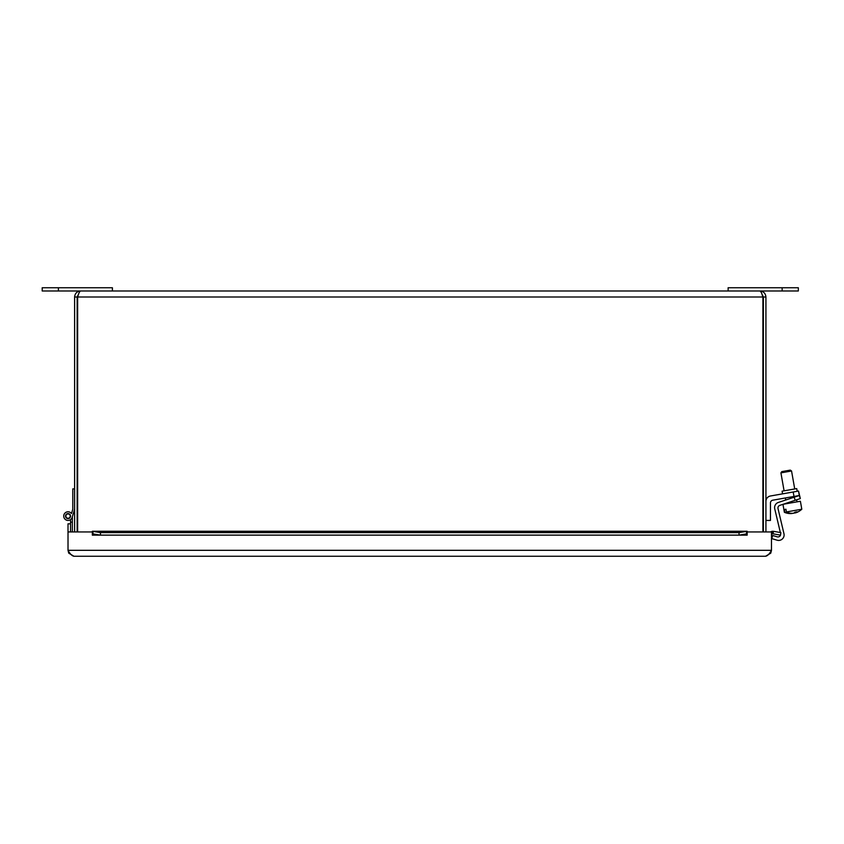 <?xml version="1.0" encoding="UTF-8"?>
<svg xmlns="http://www.w3.org/2000/svg" width="844" height="844" viewBox="0 0 844 844"><rect width="100%" height="100%" fill="white"/><g stroke="black" fill="none" stroke-linecap="round" stroke-linejoin="round"><path stroke-width="1.27" d="M728.119 290.99L798.329 290.99L798.329 287.751L728.119 287.751L728.119 290.99M42.2 287.751L42.2 290.99L112.41 290.99L112.41 287.751L42.2 287.751M793.982 496.451L799.31 495.512L798.519 491.05L793.202 491.989L793.982 496.451L772.714 500.207A2.722 2.722 0 0 0 770.456 502.887L770.456 520.432L765.919 520.432M765.919 501.368A5.444 5.444 0 0 1 770.424 495.998L793.202 491.989M797.2 491.282L796.725 488.602L782.093 491.176L782.557 493.867M800.323 498.593L799.31 495.512L800.323 498.593L799.31 495.512L794.172 497.211L795.196 500.292L800.323 498.593L798.519 491.05M772.714 500.207A2.722 2.722 0 0 0 770.456 502.887M795.196 500.292L779.814 505.377A2.722 2.722 0 0 0 778.02 508.584L783.96 533.724A5.444 5.444 0 0 1 777.092 540.192L771.796 538.599L772.724 535.497L777.166 536.826A2.722 2.722 0 0 0 780.658 533.978M774.75 508.869L780.341 532.511L774.75 508.869A5.444 5.444 0 0 1 778.347 502.444L794.172 497.211M779.814 505.377A2.722 2.722 0 0 0 778.02 508.584L783.96 533.724M792.031 513.321L792.062 513.5A16.131 16.025 80 0 1 791.809 513.511A16.089 14 -100 0 1 790.248 513.595A16.089 14 -100 0 1 784.846 512.213L784.371 509.512L785.943 509.238L786.418 511.939A16.089 14 80 0 0 793.381 513.268A16.131 7.934 -100 0 0 795.069 512.108A15.234 13.261 80 0 0 796.915 511.781A16.131 7.934 80 0 1 795.238 512.941L795.09 512.108M794.805 512.867A16.089 1.888 80 0 0 794.985 512.983A16.131 16.025 -100 0 0 795.227 512.909L795.238 512.941A16.089 14 80 0 0 796.725 512.456A16.173 16.173 0 0 0 801.8 509.227L800.397 501.252L783.053 504.301M795.196 512.709A16.089 14 -100 0 1 793.666 513.215A16.131 7.934 80 0 1 793.518 513.215M784.371 509.512L785.943 509.238M790.248 513.595A16.173 16.173 0 0 1 784.371 512.297L784.846 512.213M786.418 511.939L801.8 509.227M790.311 470.119L781.797 471.617L780.922 472.872L791.556 470.994L790.311 470.119M765.919 531.942L765.919 297.004C765.561 293.364 763.556 291.359 759.916 290.99C760.908 291.359 761.9 293.364 762.902 297.004L762.902 531.942M77.637 531.942L77.637 297.004L762.902 297.004L761.984 294.239L763.377 297.004L763.377 531.942M78.545 294.239L77.152 297.004L74.61 297.004L74.61 531.942M77.152 297.004L77.152 531.942M763.377 297.004L765.919 297.004M77.637 297.004C78.629 293.364 79.621 291.359 80.613 290.99L759.916 290.99M80.613 290.99C76.973 291.359 74.968 293.364 74.61 297.004M72.362 516.728L74.346 510.061L72.362 516.728L74.346 510.061L72.362 516.728L74.346 510.061L72.362 516.728L74.346 510.061L72.362 516.728L74.346 510.061L72.362 516.728L74.346 510.061L72.362 516.728L72.362 531.942M72.362 522.151L70.558 522.151L70.558 519.619A4.325 4.325 0 0 1 64.545 518.638A4.325 4.325 0 0 1 65.484 512.624A4.325 4.325 0 0 1 71.508 513.532L72.542 510.061M70.558 531.33L70.558 531.931L68.016 531.931L68.016 523.818L70.558 523.818L70.558 531.33L70.558 522.151M67.847 513.954A2.163 2.163 0 0 0 66.286 517.351A2.163 2.163 0 0 0 70.01 517.003A2.163 2.163 0 0 0 67.847 513.954M74.61 509.196L72.194 517.34A4.325 4.325 0 0 1 65.969 519.893A4.325 4.325 0 0 1 64.788 513.268A4.325 4.325 0 0 1 71.508 513.532L72.795 509.196L72.795 488.887L74.61 488.887M65.537 516.106A2.511 2.511 0 0 1 69.303 513.933A2.511 2.511 0 0 1 69.303 518.279A2.511 2.511 0 0 1 65.537 516.106M69.894 553.147L70.305 553.696M747.151 531.266L739.038 532.617L739.038 535.128L747.151 533.809L746.539 533.819L746.539 531.309L747.151 531.266L747.151 535.159L747.151 531.942L771.479 531.942L771.479 550.32C769.506 553.917 767.534 555.89 765.561 556.249L770.762 553.158L771.479 550.32L68.016 550.32L68.733 553.158L73.934 556.249L765.561 556.249L73.934 556.249C71.962 555.89 69.989 553.917 68.016 550.32L68.016 531.942L92.344 531.942L92.344 535.159L92.344 531.266L92.956 531.309L92.956 533.819L92.344 533.809L100.457 535.128L100.457 532.617L92.344 531.266M773.209 532.986L772.693 533.809L772.429 531.266L773.515 531.309L773.209 532.986M773.515 531.309L780.9 532.617L780.457 535.128L773.072 533.819M772.693 533.809A1.35 1.35 0 0 0 771.479 535.149M772.429 531.266A3.903 3.903 0 0 0 770.614 531.942M739.038 532.617L100.457 532.617M739.038 535.128L100.457 535.128M782.124 287.751L782.124 290.99M58.405 287.751L58.405 290.99M747.151 535.149L92.344 535.149M68.733 553.158L69.894 553.295M769.485 553.305L770.762 553.158M746.539 531.309L92.956 531.309M797 501.842L796.641 499.806M794.721 488.95L791.556 470.994M785.711 500.017L785.353 497.981M784.087 490.828L780.922 472.872M784.371 512.297L782.968 504.332M92.576 531.245L746.919 531.245"/></g></svg>
